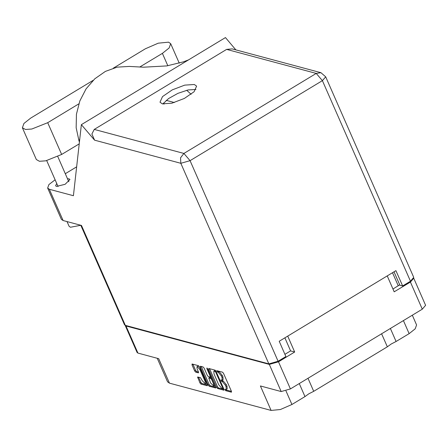<?xml version="1.0" encoding="UTF-8"?>
<svg xmlns="http://www.w3.org/2000/svg" width="448" height="448" viewBox="0 0 448 448"><rect width="100%" height="100%" fill="white"/><g stroke="black" fill="none" stroke-linecap="round" stroke-linejoin="round"><path stroke-width="0.67" d="M381.612 333.76L387.335 346.797L391.233 344.019L396.105 341.499L390.382 328.457M299.236 383.566L304.959 396.603L308.851 393.82L313.729 391.3L308.006 378.263M199.377 366.817L198.33 366.094L196.963 366.699L197.131 368.956L198.458 371.986L198.363 372.842L195.658 372.114L194.684 370.972L192.002 364.868L192.102 364.011L198.419 365.708L199.394 366.85L207.301 384.86L207.2 385.717L200.883 384.02L199.909 382.878L197.63 376.981L200.491 377.692L202.334 380.811L205.363 383.841L205.201 381.584L199.993 369.729L197.389 366.666L196.963 366.699M206.909 367.987L206.842 368.586L210.179 376.186L210.084 377.042L208.286 376.561L207.312 375.418L204.109 368.116L203.134 366.974L200.43 366.246L200.329 367.102L208.236 385.112L209.21 386.254L215.69 387.94L207.592 368.788L206.909 367.987M387.335 346.797L313.729 391.3M304.959 396.603L291.928 404.482L280.37 409.517L271.107 410.402L260.372 385.941L281.182 391.524L269.282 364.414L278.505 361.794L294.694 352.005L287.711 336.095M125.143 325.304L126.011 325.97L137.911 353.08L158.726 358.669L169.462 383.13L271.107 410.402M169.462 383.13L167.563 381.78L157.242 358.271M412.306 315.207L416.584 324.951L415.206 328.81L409.142 333.62L396.105 341.499M278.505 361.794L290.405 388.903L422.302 309.159L410.402 282.05L413.711 278.236L425.6 305.323L422.302 309.159M387.229 275.934L394.206 291.838L410.402 282.05M208.662 369.337L216.563 387.346L217.538 388.489L223.86 390.186L223.955 389.329L216.048 371.319L215.074 370.177L208.757 368.48L208.662 369.337L209.602 368.766L217.504 386.775L218.478 387.918L223.983 389.396M225.758 389.458L224.913 389.273L225.641 390.662L231.33 392.19L231.426 391.334L223.518 373.324L222.544 372.182L216.742 370.664L217.47 372.053L218.204 372.254L221.323 375.911L221.984 377.412L222.18 380.117L220.83 379.966L221.553 381.36L222.292 381.556L225.411 385.218L226.066 386.719L226.268 389.418L225.758 389.458M126.011 325.97L269.282 364.414M294.694 352.005L290.606 350.907L284.939 354.329M290.606 350.907L284.861 337.82M399.745 284.827L392.969 289.016M226.268 389.418L227.209 388.853L227.007 386.148L226.066 386.719M221.917 380.19L223.233 380.985L226.352 384.647L227.007 386.148M222.18 380.117L223.126 379.546L222.925 376.846L221.984 377.412M217.851 370.922L219.15 371.683L222.27 375.346L222.925 376.846M225.999 389.491L226.582 390.09L231.454 391.401M222.656 388.623L222.723 388.024L215.785 372.221L215.102 371.42L213.819 371.246L214.015 373.951L218.758 384.754L221.878 388.416L222.656 388.623M213.819 371.246L214.76 370.681L215.734 370.765M215.656 387.162L210.151 385.683L209.21 386.254M201.242 366.464L209.177 384.541L210.151 385.683M210.638 382.995L213.668 386.025L213.506 383.768L211.669 379.59L210.694 378.442L208.746 377.978L210.638 382.995M213.668 386.025L214.799 385.213M209.602 377.541L211.574 377.86M205.363 383.841L206.494 383.029M192.914 364.23L195.625 370.401L196.599 371.543L198.486 372.053M198.604 377.188L200.85 382.306L201.824 383.449L207.329 384.927M137.911 353.08L137.071 352.486L125.171 325.371M290.405 388.903L281.182 391.524M139.726 67.049L162.389 53.351L169.148 47.992L170.682 43.686L168.566 42.185L158.245 43.17L145.365 48.782L113.355 68.135M80.808 225.299L70.448 227.248L69.087 226.285L67.032 221.603M56.711 183.456L55.608 185.769L56.51 186.407L65.139 184.302L69.933 179.48L69.031 178.842L67.486 178.73M162.294 103.852L171.847 103.225L184.346 98.465L194.085 91.75L196.61 86.139L194.303 84.504L184.75 85.131L172.245 89.891L162.512 96.606L159.981 102.217L162.294 103.852M93.134 80.36L30.694 118.11L23.934 123.463L22.4 127.77L36.361 159.566L39.446 161.263L45.746 160.832L61.678 154.476L79.229 143.864M81.385 124.684L94.562 140.151L91.918 134.008L94.242 129.399L183.887 153.451L316.254 73.422L322.414 80.651L325.707 76.81L413.756 277.39L410.463 281.232L322.414 80.651L190.042 160.675L278.09 361.256L268.873 363.877L125.328 325.366L81.48 225.478L63.095 220.545L61.398 219.341L47.662 188.054L49.358 189.258L73.394 195.709L81.385 124.684L225.428 37.598L235.894 49.885M47.662 188.054L48.894 184.604L55.115 179.822M65.274 173.684L76.647 166.807M394.033 271.818L399.918 285.225L402.646 285.953L410.463 281.232M125.328 325.366L124.482 324.766L80.825 225.305M278.09 361.256L285.902 356.535L279.194 341.247L395.937 270.665L402.646 285.953M94.242 129.399L226.615 49.37L232.165 48.882L320.919 72.694L316.254 73.422L226.615 49.37M162.876 103.986L168.554 98.554L177.929 93.341L188.115 89.964L195.955 89.466M186.71 90.294L191.139 94.276M79.75 139.222L78.982 140.722L79.436 142.016M78.982 140.722L76.154 127.753L76.44 114.184L79.828 100.923L86.083 88.855L94.797 78.786L105.381 71.394L117.13 67.166L129.461 66.41M164.018 104.132L163.542 103.051M22.4 127.77L25.491 129.461L31.791 129.03L47.718 122.674L78.786 103.891M200.519 369.41L199.993 369.729M207.301 368.306L206.842 368.586M285.975 390.925L291.928 404.482M398.261 285.818L392.515 272.731M226.352 384.647L225.411 385.218M223.233 380.985L222.292 381.556M222.494 380.789L221.553 381.36M222.27 375.346L221.323 375.911M219.15 371.683L218.204 372.254M218.411 371.487L217.47 372.053M231.571 392.045L231.33 392.19M226.582 390.09L225.641 390.662M217.504 386.775L216.563 387.346M224.101 390.04L223.86 390.186M218.478 387.918L217.538 388.489M223.244 387.71L222.723 388.024M216.306 371.902L215.785 372.221M215.863 370.961L215.102 371.42M215.264 370.642L214.323 371.213M215.774 387.806L215.533 387.951M209.177 384.541L208.236 385.112M201.275 366.531L200.329 367.102M210.7 375.872L210.179 376.186M214.026 383.449L213.506 383.768M212.195 379.271L211.669 379.59M211.59 377.905L210.694 378.442M209.843 377.395L208.902 377.961M205.722 381.265L205.201 381.584M198.604 372.691L198.363 372.842M196.599 371.543L195.658 372.114M195.625 370.401L194.684 370.972M192.948 364.297L192.002 364.868M207.446 385.571L207.2 385.717M201.824 383.449L200.883 384.02M200.85 382.306L199.909 382.878M198.632 377.255L197.691 377.821M409.142 333.62L403.413 320.578M167.838 65.761L162.389 53.351M49.358 189.258L63.095 220.545M268.873 363.877L180.824 163.296L94.562 140.151M174.367 102.536L166.219 100.352M183.887 153.451L180.572 157.797L180.824 163.296L190.042 160.675L183.887 153.451M61.678 154.476L47.718 122.674M223.457 388.198L222.762 388.618M211.008 376.566L210.241 377.031M209.686 377.406L208.746 377.978M179.239 63.185L170.682 43.686M46.693 160.625L58.055 186.519M188.58 59.881L183.299 61.886L166.751 65.934L143.506 67.178L129.254 66.394M325.707 76.81L320.919 72.694M57.775 156.604L68.83 181.787"/></g></svg>
